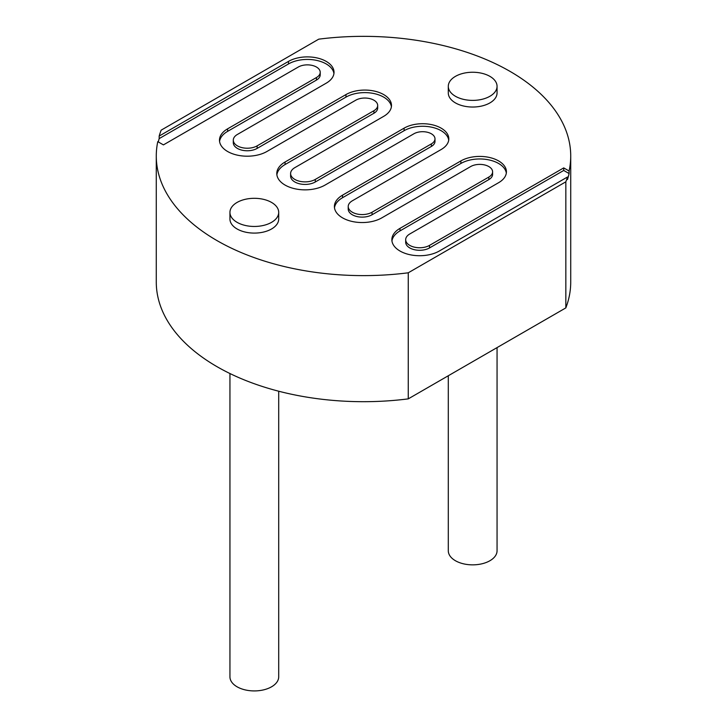 <?xml version="1.0" encoding="UTF-8"?>
<svg xmlns="http://www.w3.org/2000/svg" width="727" height="727" viewBox="0 0 727 727"><rect width="100%" height="100%" fill="white"/><g stroke="black" fill="none" stroke-linecap="round" stroke-linejoin="round"><path stroke-width="1.09" d="M229.941 373.533L229.941 676.846A24.382 14.077 0 0 0 237.084 686.797A24.382 14.077 0 0 0 263.656 689.85A24.382 14.077 0 0 0 278.705 676.846L278.705 391.217M565.833 307.894L565.833 181.823A207.222 119.637 0 0 0 567.496 176.997L439.281 251.024A27.78 16.039 180 0 1 409.01 254.505A27.78 16.039 180 0 1 391.862 239.683A27.78 16.039 180 0 1 400.004 228.351L488.835 177.061A12.859 7.424 0 0 0 492.597 171.808A12.859 7.424 0 0 0 484.664 164.956A12.859 7.424 0 0 0 470.651 166.565L381.82 217.855A27.78 16.039 180 0 1 351.55 221.326A27.78 16.039 180 0 1 334.402 206.513A27.78 16.039 180 0 1 342.535 195.172L431.375 143.882A12.368 7.143 0 0 0 434.991 138.839A12.368 7.143 0 0 0 427.358 132.241A12.368 7.143 0 0 0 413.881 133.786L325.051 185.076A28.262 16.321 180 0 1 294.244 188.611A28.262 16.321 180 0 1 276.796 173.535A28.262 16.321 180 0 1 285.075 161.994L373.914 110.713A12.859 7.424 0 0 0 377.676 105.46A12.859 7.424 0 0 0 369.743 98.599A12.859 7.424 0 0 0 355.73 100.217L266.9 151.498A27.78 16.039 180 0 1 236.629 154.978A27.78 16.039 180 0 1 219.481 140.166A27.78 16.039 180 0 1 227.615 128.824L316.445 77.535A12.859 7.424 0 0 0 320.216 72.282A12.859 7.424 0 0 0 312.283 65.43A12.859 7.424 0 0 0 298.27 67.038L163.421 144.891L157.777 141.629A207.222 119.637 0 0 0 156.278 155.987L156.278 282.058A207.222 119.637 0 0 0 408.256 398.869L565.833 307.894A207.222 119.637 0 0 0 570.722 282.058L570.722 155.987A207.222 119.637 0 0 0 318.744 39.167L161.167 130.151A207.222 119.637 0 0 0 159.168 136.067L159.168 138.612A207.222 119.637 180 0 0 158.286 141.929M567.496 176.997L567.496 179.551A207.222 119.637 180 0 0 569.087 173.544L569.087 170.999A207.222 119.637 0 0 0 570.722 155.987M565.833 181.823L408.256 272.798L408.256 398.869M156.278 155.987A207.222 119.637 0 0 0 408.256 272.798M448.295 375.75L448.295 550.775A24.382 14.077 0 0 0 455.438 560.735A24.382 14.077 0 0 0 482.01 563.779A24.382 14.077 0 0 0 497.059 550.775L497.059 347.597M569.087 170.999L563.725 167.901L429.512 245.39A13.958 8.061 180 0 1 414.299 247.135A13.958 8.061 180 0 1 405.684 239.683A13.958 8.061 180 0 1 409.764 233.985L498.604 182.695A26.672 15.394 0 0 0 506.419 171.808A26.672 15.394 0 0 0 489.953 157.586A26.672 15.394 0 0 0 460.882 160.921L372.051 212.211A13.958 8.061 180 0 1 356.839 213.956A13.958 8.061 180 0 1 348.215 206.513A13.958 8.061 180 0 1 352.304 200.816L441.144 149.526A26.181 15.113 0 0 0 448.813 138.839A26.181 15.113 0 0 0 432.647 124.871A26.181 15.113 0 0 0 404.112 128.143L315.282 179.433A14.449 8.342 180 0 1 299.533 181.241A14.449 8.342 180 0 1 290.609 173.535A14.449 8.342 180 0 1 294.844 167.637L383.683 116.347A26.672 15.394 0 0 0 391.489 105.46A26.672 15.394 0 0 0 375.023 91.239A26.672 15.394 0 0 0 345.961 94.574L257.131 145.863A13.958 8.061 180 0 1 241.909 147.608A13.958 8.061 180 0 1 233.294 140.166A13.958 8.061 180 0 1 237.384 134.459L326.214 83.178A26.672 15.394 0 0 0 334.029 72.282A26.672 15.394 0 0 0 317.563 58.06A26.672 15.394 0 0 0 288.501 61.395L159.168 136.067M497.059 86.322L497.059 92.956A24.382 14.077 180 0 1 482.01 105.96A24.382 14.077 180 0 1 455.438 102.907A24.382 14.077 180 0 1 448.295 92.956L448.295 86.322A24.382 14.077 0 0 0 455.438 96.273A24.382 14.077 0 0 0 482.01 99.317A24.382 14.077 0 0 0 497.059 86.322A24.382 14.077 0 0 0 472.677 72.246A24.382 14.077 0 0 0 448.295 86.322M569.087 173.544L563.725 170.454L563.725 167.901M563.725 170.454L429.512 247.934A13.958 8.061 180 0 1 414.299 249.679A13.958 8.061 180 0 1 405.684 242.236L405.684 239.683M506.319 173.09A26.672 15.394 0 0 0 488.926 159.904A26.672 15.394 0 0 0 460.882 163.475L372.051 214.756A13.958 8.061 180 0 1 356.839 216.51A13.958 8.061 180 0 1 348.215 209.058L348.215 206.513M448.713 140.111A26.181 15.113 0 0 0 431.62 127.189A26.181 15.113 0 0 0 404.112 130.696L315.282 181.986A14.449 8.342 180 0 1 299.533 183.795A14.449 8.342 180 0 1 290.609 176.088L290.609 173.535M391.399 106.733A26.672 15.394 0 0 0 373.996 93.556A26.672 15.394 0 0 0 345.961 97.118L257.131 148.408A13.958 8.061 180 0 1 241.909 150.153A13.958 8.061 180 0 1 233.294 142.71L233.294 140.166M333.938 73.563A26.672 15.394 0 0 0 316.536 60.377A26.672 15.394 0 0 0 288.501 63.949L159.168 138.612M219.563 141.438A27.78 16.039 180 0 1 227.615 131.369L316.445 80.079A12.859 7.424 0 0 0 320.216 74.836L320.216 72.282M276.887 174.807A28.262 16.321 180 0 1 285.075 164.547L373.914 113.258A12.859 7.424 0 0 0 377.676 108.005L377.676 105.46M334.493 207.786A27.78 16.039 180 0 1 342.535 197.717L431.375 146.436A12.368 7.143 0 0 0 434.991 141.383L434.991 138.839M391.953 240.964A27.78 16.039 180 0 1 400.004 230.895L488.835 179.605A12.859 7.424 0 0 0 492.597 174.362L492.597 171.808M278.705 212.384L278.705 219.018A24.382 14.077 180 0 1 263.656 232.022A24.382 14.077 180 0 1 237.084 228.969A24.382 14.077 180 0 1 229.941 219.018L229.941 212.384A24.382 14.077 0 0 0 237.084 222.335A24.382 14.077 0 0 0 263.656 225.388A24.382 14.077 0 0 0 278.705 212.384A24.382 14.077 0 0 0 254.323 198.307A24.382 14.077 0 0 0 229.941 212.384M288.501 63.949L288.501 61.395M429.512 247.934L429.512 245.39M460.882 163.475L460.882 160.921M372.051 214.756L372.051 212.211M257.131 148.408L257.131 145.863M345.961 97.118L345.961 94.574M404.112 130.696L404.112 128.143M315.282 181.986L315.282 179.433M316.445 77.535L316.445 80.079M227.615 128.824L227.615 131.369M373.914 110.713L373.914 113.258M285.075 161.994L285.075 164.547M431.375 143.882L431.375 146.436M342.535 195.172L342.535 197.717M488.835 177.061L488.835 179.605M400.004 228.351L400.004 230.895"/></g></svg>
